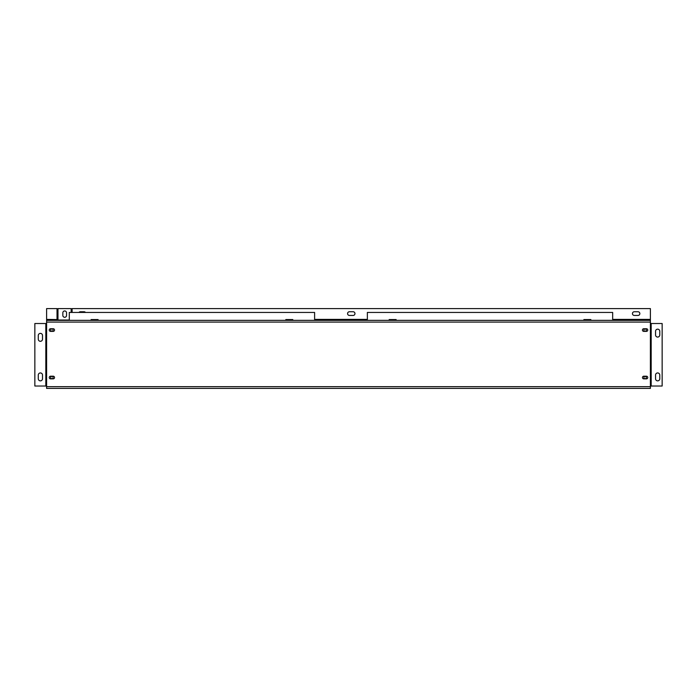 <?xml version="1.0" encoding="UTF-8"?>
<svg xmlns="http://www.w3.org/2000/svg" width="697" height="697" viewBox="0 0 697 697"><rect width="100%" height="100%" fill="white"/><g stroke="black" fill="none" stroke-linecap="round" stroke-linejoin="round"><path stroke-width="1.05" d="M650.388 322.092L650.388 388.412L46.612 388.412L46.612 320.35L650.388 320.35L650.388 322.092L46.612 322.092M53.207 331.371A1.316 1.316 0 0 0 54.532 330.056A1.316 1.316 0 0 0 53.207 328.74L50.567 328.74A1.316 1.316 0 0 0 49.252 330.056A1.316 1.316 0 0 0 50.567 331.371L53.207 331.371M53.207 378.854A1.316 1.316 0 0 0 54.532 377.539A1.316 1.316 0 0 0 53.207 376.214L50.567 376.214A1.316 1.316 0 0 0 49.252 377.539A1.316 1.316 0 0 0 50.567 378.854L53.207 378.854M646.433 331.371A1.316 1.316 0 0 0 647.748 330.056A1.316 1.316 0 0 0 646.433 328.74L643.793 328.74A1.316 1.316 0 0 0 642.442 330.056A1.316 1.316 0 0 0 643.793 331.371L646.433 331.371M646.433 378.854A1.316 1.316 0 0 0 647.748 377.539A1.316 1.316 0 0 0 646.433 376.214L643.793 376.214A1.316 1.316 0 0 0 642.468 377.539A1.316 1.316 0 0 0 643.793 378.854L646.433 378.854M72.113 312.439L72.113 308.588L650.388 308.588L650.388 320.35M57.023 319.4L57.023 308.588L46.612 308.588L46.612 319.4L57.023 319.557M85.504 312.439A1.847 1.847 0 0 0 84.067 311.751L80.373 311.751A1.847 1.847 0 0 0 78.944 312.439M353.118 315.445L349.424 315.445A1.847 1.847 0 0 1 347.576 313.598A1.847 1.847 0 0 1 349.424 311.751L353.118 311.751A1.847 1.847 0 0 1 354.965 313.598A1.847 1.847 0 0 1 353.118 315.445M637.99 315.445L634.296 315.445A1.847 1.847 0 0 1 632.449 313.598A1.847 1.847 0 0 1 634.296 311.751L637.99 311.751A1.847 1.847 0 0 1 639.837 313.598A1.847 1.847 0 0 1 637.99 315.445M46.612 320.35L46.612 319.4M612.663 320.35L612.663 312.439L367.363 312.439L367.363 320.35M314.608 320.35L314.608 312.439L69.299 312.439L69.299 320.35M45.819 386.025L34.85 386.025L34.85 323.513L46.56 323.513L45.819 323.513L45.819 386.025L46.612 386.426M38.283 375.056L38.283 378.75A2.108 2.108 0 0 0 40.391 380.858A2.108 2.108 0 0 0 42.5 378.75L42.5 375.056A2.108 2.108 0 0 0 40.391 372.947A2.108 2.108 0 0 0 38.283 375.056M38.283 335.492L38.283 339.186A2.108 2.108 0 0 0 40.391 341.295A2.108 2.108 0 0 0 42.5 339.186L42.5 335.492A2.108 2.108 0 0 0 40.391 333.384A2.108 2.108 0 0 0 38.283 335.492M51.892 331.241A1.185 1.185 0 0 0 53.077 330.056A1.185 1.185 0 0 0 51.892 328.871A1.185 1.185 0 0 0 50.707 330.056A1.185 1.185 0 0 0 51.892 331.241M51.892 378.724A1.185 1.185 0 0 0 53.077 377.539A1.185 1.185 0 0 0 51.892 376.345A1.185 1.185 0 0 0 50.707 377.539A1.185 1.185 0 0 0 51.892 378.724M650.44 323.513L651.181 323.513L650.388 323.12M650.388 386.426L651.181 386.025L651.181 323.513L662.15 323.513L662.15 386.025L651.181 386.025M659.78 334.961L659.78 331.267A2.108 2.108 0 0 0 657.663 329.158A2.108 2.108 0 0 0 655.555 331.267L655.555 334.961A2.108 2.108 0 0 0 657.663 337.069A2.108 2.108 0 0 0 659.78 334.961M659.78 378.75L659.78 375.056A2.108 2.108 0 0 0 657.663 372.947A2.108 2.108 0 0 0 655.555 375.056L655.555 378.75A2.108 2.108 0 0 0 657.663 380.858A2.108 2.108 0 0 0 659.78 378.75M645.108 376.397A1.185 1.185 0 0 0 643.923 377.591A1.185 1.185 0 0 0 645.108 378.776A1.185 1.185 0 0 0 646.293 377.591A1.185 1.185 0 0 0 645.108 376.397M645.108 328.923A1.185 1.185 0 0 0 643.923 330.108A1.185 1.185 0 0 0 645.108 331.293A1.185 1.185 0 0 0 646.293 330.108A1.185 1.185 0 0 0 645.108 328.923M71.164 312.439L71.164 308.588L57.973 308.588L57.973 320.036L69.299 320.036M66.537 312.805L66.537 315.445A1.847 1.847 0 0 1 64.69 317.292A1.847 1.847 0 0 1 62.843 315.445L62.843 312.805A1.847 1.847 0 0 1 64.69 310.958A1.847 1.847 0 0 1 66.537 312.805M583.894 320.35L583.894 319.557L590.856 319.557L590.856 320.35M389.17 320.35L389.17 319.557L396.131 319.557L396.131 320.35M91.107 320.35L91.107 319.557L98.077 319.557L98.077 320.35M285.831 320.35L285.831 319.557L292.792 319.557L292.792 320.35M57.729 320.35L57.729 319.557L50.768 319.557L50.768 320.35M646.197 320.35L646.197 319.557L639.236 319.557L639.236 320.35M46.612 386.669L650.388 386.669M314.608 319.4L367.363 319.4M612.663 319.4L650.388 319.4"/></g></svg>
